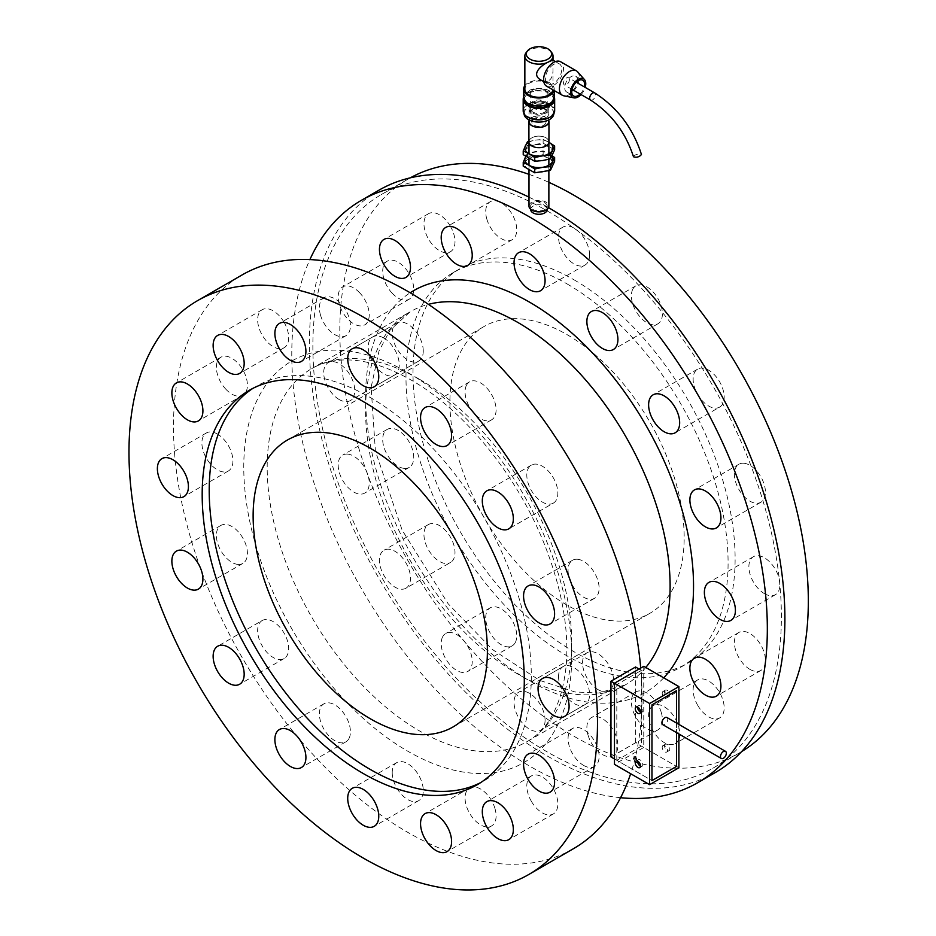 <?xml version="1.0" encoding="UTF-8"?>
<svg xmlns="http://www.w3.org/2000/svg" width="936" height="936" viewBox="0 0 936 936"><rect width="100%" height="100%" fill="white"/><g stroke="black" fill="none" stroke-linecap="round" stroke-linejoin="round"><path stroke-width="0.7" stroke-dasharray="4.68 3.51" d="M567.04 334.62A165.649 95.636 60 0 1 675.254 480.589A165.649 95.636 60 0 1 649.865 613.326A165.649 95.636 60 0 1 484.216 517.69A165.649 95.636 60 0 1 484.216 326.418A165.649 95.636 60 0 1 567.04 334.62M567.04 283.9A227.764 131.496 60 0 1 715.829 484.614A227.764 131.496 60 0 1 680.917 667.122A227.764 131.496 60 0 1 453.153 535.614A227.764 131.496 60 0 1 453.153 272.622A227.764 131.496 60 0 1 567.04 283.9M252.919 388.358A227.764 131.496 60 0 1 256.382 386.229A227.764 131.496 60 0 1 370.258 397.507A227.764 131.496 60 0 1 519.059 598.221A227.764 131.496 60 0 1 484.146 780.729A227.764 131.496 60 0 1 480.577 782.66M640.715 668.07A331.285 191.272 60 0 1 630.653 773.709M573.382 848.741A331.285 191.272 60 0 1 242.096 657.47A331.285 191.272 60 0 1 242.096 274.938M494.922 808.365A21.949 12.671 60 0 1 491.552 825.95A21.949 12.671 60 0 1 469.603 813.279A21.949 12.671 60 0 1 469.603 787.937A21.949 12.671 60 0 1 494.922 808.365M349.245 737.977A21.949 12.671 60 0 1 345.875 741.838A21.949 12.671 60 0 1 323.926 729.167A21.949 12.671 60 0 1 323.926 703.825A21.949 12.671 60 0 1 343.524 712.916A21.949 12.671 60 0 1 349.245 737.977M237.838 564.408A21.949 12.671 60 0 1 218.989 546.928A21.949 12.671 60 0 1 220.919 525.412A21.949 12.671 60 0 1 242.869 538.083A21.949 12.671 60 0 1 242.869 563.425A21.949 12.671 60 0 1 237.838 564.408M225.962 389.341A21.949 12.671 60 0 1 220.919 357.201A21.949 12.671 60 0 1 242.869 369.872A21.949 12.671 60 0 1 242.869 395.214A21.949 12.671 60 0 1 225.962 389.341M320.568 315.315A21.949 12.671 60 0 1 323.926 297.73A21.949 12.671 60 0 1 345.875 310.401A21.949 12.671 60 0 1 345.875 335.743A21.949 12.671 60 0 1 320.568 315.315M466.245 385.702A21.949 12.671 60 0 1 469.603 381.829A21.949 12.671 60 0 1 491.552 394.501A21.949 12.671 60 0 1 491.552 419.843A21.949 12.671 60 0 1 471.955 410.764A21.949 12.671 60 0 1 466.245 385.702M577.652 559.272A21.949 12.671 60 0 1 596.489 576.751A21.949 12.671 60 0 1 594.559 598.268A21.949 12.671 60 0 1 572.61 585.597A21.949 12.671 60 0 1 572.61 560.243A21.949 12.671 60 0 1 577.652 559.272M583.584 765.391A21.949 12.671 -120 0 0 594.559 766.479A21.949 12.671 -120 0 0 594.559 741.136A21.949 12.671 -120 0 0 572.61 728.465A21.949 12.671 -120 0 0 569.252 746.05A21.949 12.671 -120 0 0 583.584 765.391M553.305 503.147A21.949 12.671 -120 0 0 553.305 477.793A21.949 12.671 -120 0 0 531.355 465.122A21.949 12.671 -120 0 0 531.355 490.464A21.949 12.671 -120 0 0 553.305 503.147L508.798 528.84L553.305 503.147M423.259 351.023A21.949 12.671 -120 0 0 413.677 328.934A21.949 12.671 -120 0 0 396.77 323.049A21.949 12.671 -120 0 0 396.77 348.391A21.949 12.671 -120 0 0 418.72 361.062A21.949 12.671 -120 0 0 423.259 351.023M284.135 322.394A21.949 12.671 -120 0 0 262.185 309.722A21.949 12.671 -120 0 0 262.185 335.065A21.949 12.671 -120 0 0 284.135 347.736A21.949 12.671 -120 0 0 284.135 322.394M217.409 434.035A21.949 12.671 -120 0 0 206.435 432.947A21.949 12.671 -120 0 0 206.435 458.289A21.949 12.671 -120 0 0 228.384 470.96A21.949 12.671 -120 0 0 231.742 453.375A21.949 12.671 -120 0 0 217.409 434.035M262.185 620.533A21.949 12.671 -120 0 0 262.185 645.875A21.949 12.671 -120 0 0 284.135 658.546A21.949 12.671 -120 0 0 284.135 633.204A21.949 12.671 -120 0 0 262.185 620.533L217.679 646.238L262.185 620.533M392.219 772.656A21.949 12.671 -120 0 0 401.801 794.746A21.949 12.671 -120 0 0 418.72 800.631A21.949 12.671 -120 0 0 418.72 775.277A21.949 12.671 -120 0 0 396.77 762.606A21.949 12.671 -120 0 0 392.219 772.656M531.355 801.286A21.949 12.671 -120 0 0 553.305 813.957A21.949 12.671 -120 0 0 553.305 788.615A21.949 12.671 -120 0 0 531.355 775.944A21.949 12.671 -120 0 0 531.355 801.286M598.081 689.645A21.949 12.671 -120 0 0 609.055 690.733A21.949 12.671 -120 0 0 609.055 665.391A21.949 12.671 -120 0 0 587.106 652.72A21.949 12.671 -120 0 0 583.736 670.305A21.949 12.671 -120 0 0 598.081 689.645M588.054 735.193A21.949 12.671 -120 0 0 613.372 755.621A21.949 12.671 -120 0 0 616.73 738.036A21.949 12.671 -120 0 0 591.423 717.608A21.949 12.671 -120 0 0 588.054 735.193M442.377 637.369A21.949 12.671 -120 0 0 448.098 662.431A21.949 12.671 -120 0 0 467.696 671.51A21.949 12.671 -120 0 0 471.054 667.649A21.949 12.671 -120 0 0 465.344 642.587A21.949 12.671 -120 0 0 445.747 633.496A21.949 12.671 -120 0 0 442.377 637.369M347.771 454.112A21.949 12.671 -120 0 0 342.74 455.083A21.949 12.671 -120 0 0 340.809 476.599A21.949 12.671 -120 0 0 359.646 494.079A21.949 12.671 -120 0 0 364.689 493.096A21.949 12.671 -120 0 0 366.62 471.592A21.949 12.671 -120 0 0 347.771 454.112M359.646 292.757A21.949 12.671 -120 0 0 342.74 286.872A21.949 12.671 -120 0 0 347.771 319.012A21.949 12.671 -120 0 0 364.689 324.886A21.949 12.671 -120 0 0 359.646 292.757M339.218 399.543A21.949 12.671 60 0 1 324.886 380.203A21.949 12.671 60 0 1 328.255 362.618A21.949 12.671 60 0 1 339.218 363.706A21.949 12.671 60 0 1 353.562 383.046A21.949 12.671 60 0 1 350.193 400.631A21.949 12.671 60 0 1 339.218 399.543M405.943 588.217L405.943 588.217A21.949 12.671 60 0 1 383.994 575.546A21.949 12.671 60 0 1 383.994 550.204L383.994 550.204A21.949 12.671 60 0 1 405.943 562.875A21.949 12.671 60 0 1 405.943 588.217L450.45 562.524A21.949 12.671 -120 0 0 450.45 537.182A21.949 12.671 -120 0 0 428.501 524.511A21.949 12.671 -120 0 0 428.501 549.853A21.949 12.671 -120 0 0 450.45 562.524M545.08 720.252A21.949 12.671 60 0 1 540.528 730.302A21.949 12.671 60 0 1 523.622 724.417A21.949 12.671 60 0 1 514.039 702.328A21.949 12.671 60 0 1 518.579 692.277A21.949 12.671 60 0 1 535.497 698.162A21.949 12.671 60 0 1 545.08 720.252M678.892 738.703A21.949 12.671 60 0 1 675.113 743.629A21.949 12.671 60 0 1 653.164 730.957A21.949 12.671 60 0 1 653.164 705.615A21.949 12.671 60 0 1 675.113 718.286A21.949 12.671 60 0 1 679.641 734.421M620.591 797.706A336.258 194.138 60 0 1 361.425 588.58A336.258 194.138 60 0 1 309.898 259.576M528.992 197.145A336.258 194.138 60 0 1 547.127 206.809A336.258 194.138 60 0 1 548.531 207.628M715.256 772.574A336.258 194.138 60 0 1 378.998 578.436A336.258 194.138 60 0 1 378.998 190.16M547.127 210.869A331.285 191.272 60 0 1 763.554 502.807A331.285 191.272 60 0 1 712.776 768.269A331.285 191.272 60 0 1 381.478 576.997A331.285 191.272 60 0 1 381.478 194.466A331.285 191.272 60 0 1 547.127 210.869M741.616 751.585A331.285 191.272 60 0 1 739.709 752.719A331.285 191.272 60 0 1 408.424 561.448A331.285 191.272 60 0 1 408.424 178.905A331.285 191.272 60 0 1 410.354 177.817M528.992 174.342A331.285 191.272 60 0 1 548.87 182.333M661.237 712.331A21.949 12.671 60 0 1 657.879 729.928A21.949 12.671 60 0 1 635.93 717.257A21.949 12.671 60 0 1 635.93 691.903A21.949 12.671 60 0 1 661.237 712.331M515.572 641.944A21.949 12.671 60 0 1 512.203 645.817A21.949 12.671 60 0 1 490.253 633.145A21.949 12.671 60 0 1 490.253 607.803A21.949 12.671 60 0 1 509.851 616.894A21.949 12.671 60 0 1 515.572 641.944M404.165 468.386A21.949 12.671 60 0 1 385.316 450.906A21.949 12.671 60 0 1 387.247 429.39A21.949 12.671 60 0 1 409.196 442.061A21.949 12.671 60 0 1 409.196 467.403A21.949 12.671 60 0 1 404.165 468.386M392.278 293.307A21.949 12.671 60 0 1 387.247 261.179A21.949 12.671 60 0 1 409.196 273.85A21.949 12.671 60 0 1 409.196 299.192A21.949 12.671 60 0 1 392.278 293.307M486.895 219.293A21.949 12.671 60 0 1 490.253 201.708A21.949 12.671 60 0 1 512.203 214.379A21.949 12.671 60 0 1 512.203 239.721A21.949 12.671 60 0 1 486.895 219.293M632.56 289.68A21.949 12.671 60 0 1 635.93 285.808A21.949 12.671 60 0 1 657.879 298.479A21.949 12.671 60 0 1 657.879 323.821A21.949 12.671 60 0 1 638.282 314.742A21.949 12.671 60 0 1 632.56 289.68M743.968 463.25A21.949 12.671 60 0 1 762.817 480.73A21.949 12.671 60 0 1 760.886 502.234A21.949 12.671 60 0 1 738.937 489.563A21.949 12.671 60 0 1 738.937 464.221A21.949 12.671 60 0 1 743.968 463.25M749.912 669.369A21.949 12.671 -120 0 0 760.886 670.445A21.949 12.671 -120 0 0 760.886 645.103A21.949 12.671 -120 0 0 738.937 632.432A21.949 12.671 -120 0 0 735.579 650.017A21.949 12.671 -120 0 0 749.912 669.369M719.632 407.113A21.949 12.671 -120 0 0 719.632 381.771A21.949 12.671 -120 0 0 697.683 369.1A21.949 12.671 -120 0 0 697.683 394.442A21.949 12.671 -120 0 0 719.632 407.113L675.113 432.818L719.632 407.113M589.586 254.99A21.949 12.671 -120 0 0 580.004 232.912A21.949 12.671 -120 0 0 563.098 227.027A21.949 12.671 -120 0 0 563.098 252.369A21.949 12.671 -120 0 0 585.035 265.04A21.949 12.671 -120 0 0 589.586 254.99M450.45 226.372A21.949 12.671 -120 0 0 428.501 213.701A21.949 12.671 -120 0 0 428.501 239.043A21.949 12.671 -120 0 0 450.45 251.714A21.949 12.671 -120 0 0 450.45 226.372M383.737 338.001A21.949 12.671 -120 0 0 372.762 336.913A21.949 12.671 -120 0 0 372.762 362.255A21.949 12.671 -120 0 0 394.711 374.938A21.949 12.671 -120 0 0 398.069 357.341A21.949 12.671 -120 0 0 383.737 338.001M428.501 524.511L383.994 550.204L428.501 524.511M558.546 676.634A21.949 12.671 -120 0 0 568.129 698.724A21.949 12.671 -120 0 0 585.035 704.597A21.949 12.671 -120 0 0 585.035 679.255A21.949 12.671 -120 0 0 563.098 666.584A21.949 12.671 -120 0 0 558.546 676.634M697.683 705.264A21.949 12.671 -120 0 0 719.632 717.935A21.949 12.671 -120 0 0 719.632 692.593A21.949 12.671 -120 0 0 697.683 679.91A21.949 12.671 -120 0 0 697.683 705.264M764.396 593.623A21.949 12.671 -120 0 0 775.371 594.711A21.949 12.671 -120 0 0 775.371 569.369A21.949 12.671 -120 0 0 753.422 556.698A21.949 12.671 -120 0 0 750.064 574.283A21.949 12.671 -120 0 0 764.396 593.623M574.06 279.841A227.764 131.496 60 0 1 722.861 480.554A227.764 131.496 60 0 1 687.948 663.062A227.764 131.496 60 0 1 460.184 531.566A227.764 131.496 60 0 1 460.184 268.562A227.764 131.496 60 0 1 574.06 279.841M633.801 758.628A1.661 0.959 180 0 1 635.602 758.417A1.661 0.959 180 0 1 636.632 759.295A1.661 0.959 180 0 1 634.971 760.254A1.661 0.959 180 0 1 633.321 759.295A1.661 0.959 180 0 1 633.801 758.628M678.892 767.754L643.757 747.466L614.472 764.373M664.548 745.945A3.732 2.153 60 0 1 665.32 744.237A3.732 2.153 60 0 1 669.041 746.39A3.732 2.153 60 0 1 669.041 750.695A3.732 2.153 60 0 1 666.175 749.689A3.732 2.153 60 0 1 664.548 745.945M664.548 691.844A3.732 2.153 60 0 1 665.32 690.136A3.732 2.153 60 0 1 669.041 692.289A3.732 2.153 60 0 1 669.041 696.595A3.732 2.153 60 0 1 666.175 695.6A3.732 2.153 60 0 1 664.548 691.844M643.757 666.315L643.757 747.466M678.892 724.429L678.892 733.988M676.553 723.072L676.553 732.631L676.553 723.072M616.812 760.313L616.812 684.579L641.417 670.375L641.417 746.109L616.812 760.313L651.959 780.601L614.472 758.967M634.269 756.194L635.965 756.592L634.269 756.194M610.962 756.932L635.556 742.728L676.553 766.397L641.417 746.109M662.208 747.302A3.732 2.153 60 0 1 662.98 745.594A3.732 2.153 60 0 1 666.701 747.747A3.732 2.153 60 0 1 666.701 752.041A3.732 2.153 60 0 1 663.835 751.046A3.732 2.153 60 0 1 662.208 747.302M662.208 693.202A3.732 2.153 60 0 1 662.98 691.493A3.732 2.153 60 0 1 666.701 693.646A3.732 2.153 60 0 1 666.701 697.952A3.732 2.153 60 0 1 663.835 696.946A3.732 2.153 60 0 1 662.208 693.202M639.077 669.018L641.417 670.375M614.472 683.221L616.812 684.579M640.517 766.21A3.732 2.153 -120 0 0 642.108 766.245A3.732 2.153 -120 0 0 642.88 764.537A3.732 2.153 -120 0 0 641.254 760.792A3.732 2.153 -120 0 0 638.375 759.786A3.732 2.153 -120 0 0 637.627 761.19M640.517 712.109A3.732 2.153 -120 0 0 642.108 712.144A3.732 2.153 -120 0 0 642.88 710.436A3.732 2.153 -120 0 0 641.254 706.692A3.732 2.153 -120 0 0 638.375 705.697A3.732 2.153 -120 0 0 637.627 707.089M634.269 757.704L635.965 758.113L634.269 757.704M633.801 757.75A1.661 0.959 180 0 1 635.602 757.54A1.661 0.959 180 0 1 636.632 758.417A1.661 0.959 180 0 1 634.971 759.377A1.661 0.959 180 0 1 633.321 758.417A1.661 0.959 180 0 1 633.801 757.75M635.556 742.728L635.556 666.994M666.912 717.502A4.142 2.387 -60 0 1 666.912 722.288A4.142 2.387 -60 0 1 662.77 724.675M530.642 209.512A8.284 4.785 180 0 1 538.925 204.738A8.284 4.785 180 0 1 547.209 209.512M544.787 209.512A8.284 4.785 180 0 1 535.755 210.553A8.284 4.785 180 0 1 530.642 206.131A8.284 4.785 180 0 1 538.925 201.357A8.284 4.785 180 0 1 547.209 206.131A8.284 4.785 180 0 1 544.787 209.512M528.992 206.131A9.933 5.733 180 0 1 538.925 200.398A9.933 5.733 180 0 1 548.87 206.131M545.957 145.946A9.933 5.733 180 0 1 535.123 147.198A9.933 5.733 180 0 1 528.992 141.886A9.933 5.733 180 0 1 538.925 136.153A9.933 5.733 180 0 1 548.87 141.886A9.933 5.733 180 0 1 545.957 145.946M528.91 141.886A10.027 5.792 180 0 1 538.925 136.106A10.027 5.792 180 0 1 548.952 141.886M529.074 120.557A10.027 5.792 180 0 1 538.925 115.818A10.027 5.792 180 0 1 548.788 120.557M529.074 121.61A9.851 5.686 180 0 1 538.925 115.912A9.851 5.686 180 0 1 548.788 121.61M545.899 112.776A9.851 5.686 180 0 1 535.158 114.016A9.851 5.686 180 0 1 529.074 108.751A9.851 5.686 180 0 1 538.925 103.065A9.851 5.686 180 0 1 548.788 108.751A9.851 5.686 180 0 1 545.899 112.776M544.787 112.133A8.284 4.785 180 0 1 535.755 113.174A8.284 4.785 180 0 1 530.642 108.751A8.284 4.785 180 0 1 538.925 103.978A8.284 4.785 180 0 1 547.209 108.751A8.284 4.785 180 0 1 544.787 112.133M544.787 108.085A8.284 4.785 180 0 1 535.755 109.114A8.284 4.785 180 0 1 530.642 104.703A8.284 4.785 180 0 1 538.925 99.918A8.284 4.785 180 0 1 547.209 104.703A8.284 4.785 180 0 1 544.787 108.085M533.953 101.825A7.043 4.06 -0 0 0 531.882 104.703A7.043 4.06 -0 0 0 538.925 108.763A7.043 4.06 -0 0 0 545.969 104.703A7.043 4.06 -0 0 0 541.616 100.948A7.043 4.06 -0 0 0 533.953 101.825M533.953 119.41A7.043 4.06 -0 0 0 531.882 122.277A7.043 4.06 -0 0 0 538.925 126.348A7.043 4.06 -0 0 0 545.969 122.277A7.043 4.06 -0 0 0 541.616 118.521A7.043 4.06 -0 0 0 533.953 119.41M551.842 156.242A14.075 8.131 -0 0 0 548.882 153.726A14.075 8.131 -0 0 0 535.287 151.62A14.075 8.131 -0 0 0 525.833 156.499M552.088 155.739L543.137 150.883L527.436 153.317L525.33 157.365M523.224 166.163L527.436 157.096L543.137 154.662L554.627 161.296M543.137 154.662L543.137 150.883M527.436 157.096L527.436 153.317M535.287 156.359A14.075 8.131 -0 0 0 525.33 162.103A14.075 8.131 -0 0 0 528.969 169.954A14.075 8.131 180 0 0 542.576 172.06A14.075 8.131 -0 0 0 552.532 166.315A14.075 8.131 -0 0 0 548.882 158.465A14.075 8.131 -0 0 0 535.287 156.359M548.929 142.26A14.075 8.131 -0 0 0 548.882 142.225A14.075 8.131 -0 0 0 535.287 140.131A14.075 8.131 -0 0 0 528.922 142.26M554.627 149.807L543.137 143.173L527.436 145.595L527.436 141.816L535.287 140.131L543.137 139.382L548.882 142.225M543.137 139.382L543.137 143.173M527.436 145.595L523.224 154.662M535.287 144.858A14.075 8.131 -0 0 0 525.33 150.602A14.075 8.131 -0 0 0 528.969 158.465A14.075 8.131 180 0 0 542.576 160.559A14.075 8.131 -0 0 0 552.532 154.814A14.075 8.131 -0 0 0 548.882 146.964A14.075 8.131 -0 0 0 535.287 144.858M541.219 80.192C548.753 82.953 552.685 79.665 553.012 70.329L552.813 60.103M526.079 52.685A14.075 8.131 180 0 1 548.882 50.263A14.075 8.131 180 0 1 551.784 52.685M552.954 89.833A14.075 8.131 -0 0 0 553.012 89.142A14.075 8.131 -0 0 0 538.925 81.011A14.075 8.131 -0 0 0 524.85 89.142M554.077 90.476A15.327 8.845 -0 0 0 554.252 89.142A15.327 8.845 -0 0 0 542.014 80.484A15.327 8.845 -0 0 0 524.85 85.656M554.252 97.262A15.327 8.845 -0 0 0 538.925 88.417A15.327 8.845 -0 0 0 523.61 97.262M528.676 103.171A14.496 8.365 -0 0 0 544.471 104.996A14.496 8.365 -0 0 0 553.422 97.262A14.496 8.365 -0 0 0 538.925 88.897A14.496 8.365 -0 0 0 524.429 97.262A14.496 8.365 -0 0 0 528.676 103.171M553.316 100.304A14.496 8.365 -0 0 0 553.422 99.286A14.496 8.365 -0 0 0 538.925 90.921A14.496 8.365 -0 0 0 524.429 99.286A14.496 8.365 -0 0 0 524.546 100.304M554.252 97.215A15.736 9.091 -0 0 0 538.925 90.207A15.736 9.091 -0 0 0 523.61 97.215M554.662 110.787A15.736 9.091 -0 0 0 538.925 101.696A15.736 9.091 -0 0 0 523.189 110.787M528.384 116.871A14.906 8.611 -0 0 0 544.635 118.732A14.906 8.611 -0 0 0 553.831 110.787A14.906 8.611 -0 0 0 538.925 102.176A14.906 8.611 -0 0 0 524.02 110.787A14.906 8.611 -0 0 0 528.384 116.871M553.831 113.701A14.906 8.611 -0 0 0 553.831 113.49A14.906 8.611 -0 0 0 538.925 104.879A14.906 8.611 -0 0 0 524.02 113.49A14.906 8.611 -0 0 0 524.02 113.701M531.905 117.55A9.933 5.733 -0 0 0 548.531 114.976A9.933 5.733 -0 0 0 536.351 107.944A9.933 5.733 -0 0 0 531.905 117.55M553.574 64.467A11.595 6.692 120 0 0 545.372 78.659A11.595 6.692 120 0 0 547.771 83.971A11.595 6.692 120 0 0 559.365 77.278A11.595 6.692 120 0 0 559.365 63.882A11.595 6.692 120 0 0 553.574 64.467M546.53 86.124A14.075 8.131 120 0 0 560.605 77.992A14.075 8.131 120 0 0 560.605 61.741M577.629 71.85A14.075 8.131 -60 0 1 576.424 87.118A14.075 8.131 -60 0 1 563.8 95.8M580.144 94.056A9.091 5.253 120 0 0 584.286 86.884M581.057 94.583A10.752 6.213 120 0 0 585.199 87.411M577.535 81.104A9.091 5.253 120 0 0 575.687 76.19A9.091 5.253 120 0 0 568.678 78.636A9.091 5.253 120 0 0 564.712 87.785A9.091 5.253 120 0 0 566.596 91.95A9.091 5.253 120 0 0 571.767 91.096M573.113 89.996A9.091 5.253 120 0 0 577.255 82.824M544.787 109.325A8.284 4.785 180 0 1 547.209 112.706A8.284 4.785 180 0 1 542.096 117.129A8.284 4.785 180 0 1 533.075 116.087A8.284 4.785 180 0 1 530.642 112.706A8.284 4.785 180 0 1 535.755 108.295A8.284 4.785 180 0 1 544.787 109.325M544.787 89.821A8.284 4.785 180 0 1 547.209 93.202A8.284 4.785 180 0 1 538.925 97.987A8.284 4.785 180 0 1 530.642 93.202A8.284 4.785 180 0 1 535.755 88.78A8.284 4.785 180 0 1 544.787 89.821M569.38 79.677A4.142 2.387 120 0 0 568.526 77.782A4.142 2.387 120 0 0 564.385 80.168A4.142 2.387 120 0 0 564.385 84.954A4.142 2.387 120 0 0 567.579 83.842A4.142 2.387 120 0 0 569.38 79.677M633.473 156.698C634.304 155.084 636.515 154.159 640.107 153.913L641.464 154.534M407.745 372.493A231.906 133.895 60 0 1 549.76 738.504A231.906 133.895 60 0 1 265.73 574.529A231.906 133.895 60 0 1 407.745 372.493M419.457 379.255A215.339 124.324 60 0 1 560.137 569.006A215.339 124.324 60 0 1 527.12 741.569A215.339 124.324 60 0 1 311.782 617.233A215.339 124.324 60 0 1 311.793 368.585A215.339 124.324 60 0 1 419.457 379.255M645.782 667.485A215.339 124.324 60 0 1 625.517 684.766A215.339 124.324 60 0 1 410.179 560.43A215.339 124.324 60 0 1 410.179 311.782A215.339 124.324 60 0 1 428.419 304.34M663.718 677.839A231.906 133.895 60 0 1 425.938 578.436A231.906 133.895 60 0 1 410.19 292.769M590.534 100.058A4.142 2.387 120 0 0 593.728 98.947A4.142 2.387 120 0 0 595.53 94.782A4.142 2.387 120 0 0 594.676 92.886M453.082 726.933L649.865 613.326M287.446 440.025L484.216 326.418M477.114 784.789L484.146 780.729M249.35 390.289L256.382 386.229M527.12 741.569C549.163 729.156 562.22 703.615 566.268 664.958C568.983 629.448 562.103 590.277 545.641 547.408C518.626 476.974 464.56 410.214 411.173 380.075C383.935 364.748 359.681 358.16 338.411 360.301C328.466 361.296 319.585 364.057 311.793 368.585L410.179 311.782L390.113 330.127L379.01 351.035L371.124 387.258L375.394 451.094L402.129 530.115L448.11 603.72L492.64 649.654L539.592 680.355L575.02 691.973L598.888 693.038L625.517 684.766L527.12 741.569M712.776 768.269L739.709 752.719M381.478 194.466L408.424 178.905M680.917 667.122L687.948 663.062M453.153 272.622L460.184 268.562M753.422 556.698L708.915 582.391M775.371 594.711L730.864 620.404M587.106 652.72L542.599 678.413M609.055 690.733L564.537 716.426M531.355 775.944L486.849 801.637M553.305 813.957L508.798 839.65M396.77 762.606L352.264 788.311M418.72 800.631L374.213 826.324M284.135 658.546L239.628 684.251M206.435 432.947L161.928 458.64M228.384 470.96L183.877 496.653M262.185 309.722L217.679 335.416M284.135 347.736L239.628 373.429M396.77 323.049L352.264 348.754M418.72 361.062L374.213 386.767M531.355 465.122L486.849 490.827M697.683 679.91L653.164 705.615M719.632 717.935L675.113 743.629M563.098 666.584L518.579 692.277M585.035 704.597L540.528 730.302M372.762 336.913L328.255 362.618M394.711 374.938L350.193 400.631M428.501 213.701L383.994 239.394M450.45 251.714L405.943 277.407M563.098 227.027L518.579 252.72M585.035 265.04L540.528 290.733M697.683 369.1L653.164 394.793M738.937 632.432L694.43 658.137M760.886 670.445L716.379 696.15M572.61 728.465L528.103 754.159M594.559 766.479L550.052 792.172M572.61 560.243L528.103 585.948M594.559 598.268L550.052 623.961M469.603 381.829L425.096 407.534M491.552 419.843L447.045 445.548M323.926 297.73L279.419 323.423M345.875 335.743L301.369 361.436M220.919 357.201L176.413 382.894M242.869 395.214L198.362 420.919M220.919 525.412L176.413 551.105M242.869 563.425L198.362 589.13M323.926 703.825L279.419 729.53M345.875 741.838L301.369 767.543M469.603 787.937L425.096 813.63M491.552 825.95L447.045 851.643M738.937 464.221L694.43 489.926M760.886 502.234L716.379 527.939M635.93 285.808L591.423 311.501M657.879 323.821L613.372 349.526M490.253 201.708L445.747 227.401M512.203 239.721L467.696 265.414M387.247 261.179L342.74 286.872M409.196 299.192L364.689 324.886M387.247 429.39L342.74 455.083M409.196 467.403L364.689 493.096M490.253 607.803L445.747 633.496M512.203 645.817L467.696 671.51M635.93 691.903L591.423 717.608M657.879 729.928L613.372 755.621M633.976 756.592L633.976 758.113M635.965 756.592L635.965 758.113M633.321 758.417L633.321 759.295M636.632 758.417L636.632 759.295M639.768 713.501L642.108 712.144M636.035 707.043L638.375 705.697M666.701 697.952L669.041 696.595M662.98 691.493L665.32 690.136M639.768 767.602L642.108 766.245M636.035 761.143L638.375 759.786M666.701 752.041L669.041 750.695M662.98 745.594L665.32 744.237M530.642 206.131L530.642 209.301M547.209 206.131L547.209 209.301M528.992 141.886L528.992 142.635M528.992 153.738L528.992 158.465M528.992 165.227L528.992 169.966M548.87 141.886L548.87 142.635M548.87 153.738L548.87 159.272M548.87 165.227L548.87 170.773M529.074 108.751L529.074 119.948M548.788 108.751L548.788 119.948M530.642 104.703L530.642 108.751M547.209 104.703L547.209 108.751M545.969 122.277L545.969 104.703M531.882 122.277L531.882 104.703M553.012 89.142L553.012 70.329M554.252 90.581L554.252 89.142M553.422 99.286L553.422 97.262M524.429 99.286L524.429 97.262M553.831 113.49L553.831 110.787M524.02 113.49L524.02 110.787M559.365 63.882L555.376 61.577M547.771 83.971L543.781 81.666M566.596 91.95L573.616 96.01M575.687 76.19L582.718 80.25M530.642 93.202L530.642 112.706M547.209 93.202L547.209 112.706M576.19 82.204L568.526 77.782M572.048 89.376L564.385 84.954"/><path stroke-width="1.4" d="M450.415 834.058A21.949 12.671 60 0 1 447.045 851.643A21.949 12.671 60 0 1 425.096 838.972A21.949 12.671 60 0 1 425.096 813.63A21.949 12.671 60 0 1 450.415 834.058M304.738 763.671A21.949 12.671 60 0 1 301.369 767.543A21.949 12.671 60 0 1 279.419 754.872A21.949 12.671 60 0 1 279.419 729.53A21.949 12.671 60 0 1 299.017 738.609A21.949 12.671 60 0 1 304.738 763.671M193.331 590.101A21.949 12.671 60 0 1 174.482 572.621A21.949 12.671 60 0 1 176.413 551.105A21.949 12.671 60 0 1 198.362 563.788A21.949 12.671 60 0 1 198.362 589.13A21.949 12.671 60 0 1 193.331 590.101M181.455 415.034A21.949 12.671 60 0 1 176.413 382.894A21.949 12.671 60 0 1 198.362 395.565A21.949 12.671 60 0 1 198.362 420.919A21.949 12.671 60 0 1 181.455 415.034M276.061 341.008A21.949 12.671 60 0 1 279.419 323.423A21.949 12.671 60 0 1 301.369 336.094A21.949 12.671 60 0 1 301.369 361.436A21.949 12.671 60 0 1 276.061 341.008M421.738 411.407A21.949 12.671 60 0 1 425.096 407.534A21.949 12.671 60 0 1 447.045 420.205A21.949 12.671 60 0 1 447.045 445.548A21.949 12.671 60 0 1 427.448 436.457A21.949 12.671 60 0 1 421.738 411.407M533.146 584.965A21.949 12.671 60 0 1 551.983 602.445A21.949 12.671 60 0 1 550.052 623.961A21.949 12.671 60 0 1 528.103 611.29A21.949 12.671 60 0 1 528.103 585.948A21.949 12.671 60 0 1 533.146 584.965M508.798 528.84A21.949 12.671 -120 0 0 508.798 503.498A21.949 12.671 -120 0 0 486.849 490.827A21.949 12.671 -120 0 0 486.849 516.169A21.949 12.671 -120 0 0 508.798 528.84L508.798 528.84M378.752 376.717A21.949 12.671 -120 0 0 369.17 354.627A21.949 12.671 -120 0 0 352.264 348.754A21.949 12.671 -120 0 0 352.264 374.096A21.949 12.671 -120 0 0 374.213 386.767A21.949 12.671 -120 0 0 378.752 376.717M239.628 348.087A21.949 12.671 -120 0 0 217.679 335.416A21.949 12.671 -120 0 0 217.679 360.758A21.949 12.671 -120 0 0 239.628 373.429A21.949 12.671 -120 0 0 239.628 348.087M172.903 459.728A21.949 12.671 -120 0 0 161.928 458.64A21.949 12.671 -120 0 0 161.928 483.982A21.949 12.671 -120 0 0 183.877 496.653A21.949 12.671 -120 0 0 187.235 479.068A21.949 12.671 -120 0 0 172.903 459.728M217.679 646.238A21.949 12.671 -120 0 0 217.679 671.58A21.949 12.671 -120 0 0 239.628 684.251A21.949 12.671 -120 0 0 239.628 658.909A21.949 12.671 -120 0 0 217.679 646.238L217.679 646.238M347.712 798.35A21.949 12.671 -120 0 0 357.295 820.439A21.949 12.671 -120 0 0 374.213 826.324A21.949 12.671 -120 0 0 374.213 800.982A21.949 12.671 -120 0 0 352.264 788.311A21.949 12.671 -120 0 0 347.712 798.35M486.849 826.979A21.949 12.671 -120 0 0 508.798 839.65A21.949 12.671 -120 0 0 508.798 814.308A21.949 12.671 -120 0 0 486.849 801.637A21.949 12.671 -120 0 0 486.849 826.979M553.574 715.35A21.949 12.671 -120 0 0 564.537 716.426A21.949 12.671 -120 0 0 564.548 691.084A21.949 12.671 -120 0 0 542.599 678.413A21.949 12.671 -120 0 0 539.23 695.998A21.949 12.671 -120 0 0 553.574 715.35M363.238 317.035A331.285 191.272 60 0 1 579.665 608.973A331.285 191.272 60 0 1 528.875 874.446A331.285 191.272 60 0 1 197.59 683.175A331.285 191.272 60 0 1 197.59 300.631A331.285 191.272 60 0 1 363.238 317.035M363.238 401.567A227.764 131.496 60 0 1 512.027 602.269A227.764 131.496 60 0 1 477.114 784.789A227.764 131.496 60 0 1 249.35 653.281A227.764 131.496 60 0 1 249.35 390.289A227.764 131.496 60 0 1 363.238 401.567M539.077 791.084A21.949 12.671 -120 0 0 550.052 792.172A21.949 12.671 -120 0 0 550.052 766.83A21.949 12.671 -120 0 0 528.103 754.159A21.949 12.671 -120 0 0 524.745 771.744A21.949 12.671 -120 0 0 539.077 791.084M370.258 448.227A165.649 95.636 60 0 1 478.471 594.196A165.649 95.636 60 0 1 453.082 726.933A165.649 95.636 60 0 1 287.434 631.297A165.649 95.636 60 0 1 287.446 440.025A165.649 95.636 60 0 1 370.258 448.227M480.577 782.66A227.764 131.496 60 0 1 256.382 649.233A227.764 131.496 60 0 1 252.919 388.358M197.59 300.631L242.096 274.938A331.285 191.272 60 0 1 407.745 291.342A331.285 191.272 60 0 1 640.715 668.07M630.653 773.709A331.285 191.272 60 0 1 573.382 848.741L528.875 874.446M471.054 247.829A21.949 12.671 -120 0 0 445.747 227.401A21.949 12.671 -120 0 0 442.377 244.986A21.949 12.671 -120 0 0 467.696 265.414A21.949 12.671 -120 0 0 471.054 247.829M616.73 345.653A21.949 12.671 -120 0 0 611.021 320.592A21.949 12.671 -120 0 0 591.423 311.501A21.949 12.671 -120 0 0 588.054 315.373A21.949 12.671 -120 0 0 593.775 340.435A21.949 12.671 -120 0 0 613.372 349.526A21.949 12.671 -120 0 0 616.73 345.653M711.337 528.91A21.949 12.671 -120 0 0 716.379 527.939A21.949 12.671 -120 0 0 718.31 506.423A21.949 12.671 -120 0 0 699.461 488.943A21.949 12.671 -120 0 0 694.43 489.926A21.949 12.671 -120 0 0 692.5 511.43A21.949 12.671 -120 0 0 711.337 528.91M705.405 659.225A21.949 12.671 60 0 1 719.737 678.565A21.949 12.671 60 0 1 716.379 696.15A21.949 12.671 60 0 1 705.405 695.062A21.949 12.671 60 0 1 691.06 675.722A21.949 12.671 60 0 1 694.43 658.137A21.949 12.671 60 0 1 705.405 659.225M653.164 394.793L653.164 394.793A21.949 12.671 60 0 1 675.113 407.464A21.949 12.671 60 0 1 675.113 432.818L675.113 432.818A21.949 12.671 60 0 1 653.164 420.135A21.949 12.671 60 0 1 653.164 394.793M514.039 262.77A21.949 12.671 60 0 1 518.579 252.72A21.949 12.671 60 0 1 535.497 258.605A21.949 12.671 60 0 1 545.08 280.695A21.949 12.671 60 0 1 540.528 290.733A21.949 12.671 60 0 1 523.622 284.86A21.949 12.671 60 0 1 514.039 262.77M383.994 264.736A21.949 12.671 60 0 1 383.994 239.394A21.949 12.671 60 0 1 405.943 252.065A21.949 12.671 60 0 1 405.943 277.407A21.949 12.671 60 0 1 383.994 264.736M679.641 734.421A21.949 12.671 60 0 1 678.892 738.703M719.889 583.479A21.949 12.671 60 0 1 734.233 602.819A21.949 12.671 60 0 1 730.864 620.404A21.949 12.671 60 0 1 719.889 619.316A21.949 12.671 60 0 1 705.557 599.976A21.949 12.671 60 0 1 708.915 582.391A21.949 12.671 60 0 1 719.889 583.479M309.898 259.576A336.258 194.138 60 0 1 361.425 200.304A336.258 194.138 60 0 1 529.554 216.953A336.258 194.138 60 0 1 749.233 513.267A336.258 194.138 60 0 1 697.683 782.718A336.258 194.138 60 0 1 620.591 797.706M548.531 207.628A336.258 194.138 60 0 1 767.064 504.024A336.258 194.138 60 0 1 715.256 772.574L697.683 782.718M361.425 200.304L378.998 190.16A336.258 194.138 60 0 1 528.992 197.145M548.87 182.333A331.285 191.272 60 0 1 574.06 195.32A331.285 191.272 60 0 1 789.972 485.503A331.285 191.272 60 0 1 741.616 751.585M410.354 177.817A331.285 191.272 60 0 1 528.992 174.342M678.892 733.988L678.892 767.754L649.619 784.66L614.472 764.373L614.472 683.221L643.757 666.315L678.892 686.603L678.892 724.429M649.619 784.66L649.619 703.509L610.962 681.197L610.962 756.932L614.472 758.967M649.619 703.509L678.892 686.603M635.263 762.852A3.732 2.153 60 0 1 636.035 761.143A3.732 2.153 60 0 1 639.768 763.296A3.732 2.153 60 0 1 639.768 767.602A3.732 2.153 60 0 1 636.889 766.596A3.732 2.153 60 0 1 635.263 762.852M635.263 708.751A3.732 2.153 60 0 1 636.035 707.043A3.732 2.153 60 0 1 639.768 709.195A3.732 2.153 60 0 1 639.768 713.501A3.732 2.153 60 0 1 636.889 712.507A3.732 2.153 60 0 1 635.263 708.751M676.553 766.397L651.959 780.601L651.959 704.866L676.553 690.663L676.553 723.072L676.553 690.663L651.959 704.866L651.959 780.601L676.553 766.397L676.553 732.631L676.553 766.397M637.627 761.19A3.732 2.153 -120 0 0 637.603 761.495A3.732 2.153 -120 0 0 640.517 766.21M637.627 707.089A3.732 2.153 -120 0 0 637.603 707.394A3.732 2.153 -120 0 0 640.517 712.109M610.962 681.197L635.556 666.994L639.077 669.018M721.34 758.488L662.77 724.675A4.142 2.387 -60 0 1 662.138 721.363A4.142 2.387 -60 0 1 664.841 717.713A4.142 2.387 -60 0 1 666.912 717.502L725.47 751.315A4.142 2.387 -60 0 1 725.47 756.101A4.142 2.387 -60 0 1 721.34 758.488A4.142 2.387 -60 0 1 720.697 755.177A4.142 2.387 -60 0 1 723.399 751.526A4.142 2.387 -60 0 1 725.47 751.315M547.209 209.301L547.209 209.512A8.284 4.785 180 0 1 544.787 212.893A8.284 4.785 180 0 1 535.755 213.934A8.284 4.785 180 0 1 530.642 209.512L530.642 209.301M548.87 170.773L548.87 206.131A9.933 5.733 180 0 1 545.957 210.19A9.933 5.733 180 0 1 535.123 211.431A9.933 5.733 180 0 1 528.992 206.131L528.992 169.966M548.788 120.557A10.027 5.792 180 0 1 548.952 121.61L548.952 141.886A10.027 5.792 180 0 1 546.016 145.981A10.027 5.792 180 0 1 535.088 147.233A10.027 5.792 180 0 1 528.91 141.886L528.91 121.61A10.027 5.792 180 0 1 529.074 120.557M548.952 121.61A10.027 5.792 180 0 1 546.016 125.693A10.027 5.792 180 0 1 535.088 126.945A10.027 5.792 180 0 1 528.91 121.61M548.788 119.948L548.788 121.61A9.851 5.686 180 0 1 545.899 125.623A9.851 5.686 180 0 1 535.158 126.863A9.851 5.686 180 0 1 529.074 121.61L529.074 119.948M525.833 156.499A14.075 8.131 -0 0 0 525.33 157.365A14.075 8.131 -0 0 0 528.969 165.227L534.725 169.018L542.576 167.322A14.075 8.131 180 0 1 528.969 165.227L523.224 162.384L525.763 156.452M550.426 166.585L554.627 157.517L554.627 161.296L550.426 170.364L550.426 166.585L542.576 167.322A14.075 8.131 -0 0 0 552.532 161.577A14.075 8.131 -0 0 0 551.842 156.242M554.627 157.517L552.088 155.739M550.426 170.364L534.725 172.797L534.725 169.018M534.725 172.797L523.224 166.163L523.224 162.384M528.922 142.26A14.075 8.131 -0 0 0 525.33 145.876A14.075 8.131 -0 0 0 528.969 153.726L523.224 150.883L527.436 141.816M534.725 157.517L542.576 155.832A14.075 8.131 -0 0 0 552.532 150.076L550.426 155.095L542.576 155.832A14.075 8.131 180 0 1 528.969 153.726L534.725 157.517L534.725 161.296L542.576 160.559L550.426 158.874L554.627 149.807L554.627 146.028L552.532 150.076A14.075 8.131 -0 0 0 548.929 142.26M548.882 142.225L554.627 146.028M523.224 150.883L523.224 154.662L534.725 161.296M550.426 155.095L550.426 158.874M555.376 61.577L552.813 60.103L548.882 61.753C541.031 65.309 530.396 74.447 541.219 80.192L543.781 81.666M550.473 51L551.784 52.685A14.075 8.131 180 0 1 553.012 56.008A14.075 8.131 180 0 1 548.882 61.753A14.075 8.131 180 0 1 528.969 61.753A14.075 8.131 180 0 1 524.85 56.008A14.075 8.131 180 0 1 526.079 52.685L527.389 51A12.648 7.301 -0 0 0 538.925 61.285A12.648 7.301 -0 0 0 550.473 51A12.648 7.301 -0 0 0 547.864 48.812A12.648 7.301 -0 0 0 527.389 51M524.85 56.008L524.85 89.142A14.075 8.131 -0 0 0 528.969 94.887A14.075 8.131 -0 0 0 543.757 96.782A14.075 8.131 -0 0 0 552.954 89.833M524.85 85.656A15.327 8.845 -0 0 0 523.61 89.142A15.327 8.845 -0 0 0 528.091 95.402A15.327 8.845 -0 0 0 543.699 97.555A15.327 8.845 -0 0 0 554.077 90.476M523.61 89.142L523.61 97.262A15.327 8.845 -0 0 0 528.091 103.51A15.327 8.845 -0 0 0 544.787 105.429A15.327 8.845 -0 0 0 554.252 97.262L554.252 90.581M524.546 100.304A14.496 8.365 -0 0 0 528.676 105.206A14.496 8.365 -0 0 0 543.652 107.195A14.496 8.365 -0 0 0 553.316 100.304M523.61 97.215A15.736 9.091 -0 0 0 523.189 99.286A15.736 9.091 -0 0 0 527.799 105.709A15.736 9.091 -0 0 0 544.951 107.687A15.736 9.091 -0 0 0 554.662 99.286A15.736 9.091 -0 0 0 554.252 97.215M523.189 99.286L523.189 110.787A15.736 9.091 -0 0 0 527.799 117.211A15.736 9.091 -0 0 0 544.951 119.176A15.736 9.091 -0 0 0 554.662 110.787L554.662 99.286M524.02 113.701A14.906 8.611 -0 0 0 528.384 119.574A14.906 8.611 -0 0 0 544.46 121.481A14.906 8.611 -0 0 0 553.831 113.701M576.424 70.867L560.605 61.741A14.075 8.131 120 0 0 549.76 65.508A14.075 8.131 120 0 0 543.617 79.677A14.075 8.131 120 0 0 546.53 86.124L562.337 95.25A14.075 8.131 -60 0 1 559.424 88.803A14.075 8.131 -60 0 1 565.566 74.634A14.075 8.131 -60 0 1 576.424 70.867A14.075 8.131 -60 0 1 577.629 71.85L584.462 79.572A10.752 6.213 120 0 0 575.933 81.022A10.752 6.213 120 0 0 570.562 92.524A10.752 6.213 120 0 0 573.908 97.859A10.752 6.213 120 0 0 581.057 94.583M573.908 97.859L563.8 95.8A14.075 8.131 -60 0 1 562.337 95.25M584.286 86.884A9.091 5.253 120 0 0 582.718 80.25A9.091 5.253 120 0 0 575.71 82.696A9.091 5.253 120 0 0 571.732 91.845A9.091 5.253 120 0 0 573.616 96.01A9.091 5.253 120 0 0 580.144 94.056M585.199 87.411A10.752 6.213 120 0 0 584.462 79.572M571.767 91.096A9.091 5.253 120 0 0 573.113 89.996M577.255 82.824A9.091 5.253 120 0 0 577.535 81.104M633.485 156.768C625.611 132.444 611.302 113.537 590.534 100.058A4.142 2.387 120 0 1 590.534 95.273A4.142 2.387 120 0 1 594.676 92.886C617.386 107.523 632.982 128.08 641.464 154.534C639.265 157.002 636.609 157.751 633.485 156.768L633.473 156.698M428.419 304.34A215.339 124.324 60 0 1 517.842 322.452A215.339 124.324 60 0 1 651.561 491.365A215.339 124.324 60 0 1 645.782 667.485M410.19 292.769A231.906 133.895 60 0 1 529.554 302.164A231.906 133.895 60 0 1 675.078 488.241A231.906 133.895 60 0 1 663.718 677.839M528.992 142.635L528.992 153.738M528.992 158.465L528.992 165.227M548.87 142.635L548.87 153.738M548.87 159.272L548.87 165.227M553.012 60.22L553.012 56.008M594.676 92.886L576.19 82.204M590.534 100.058L572.048 89.376"/></g></svg>

